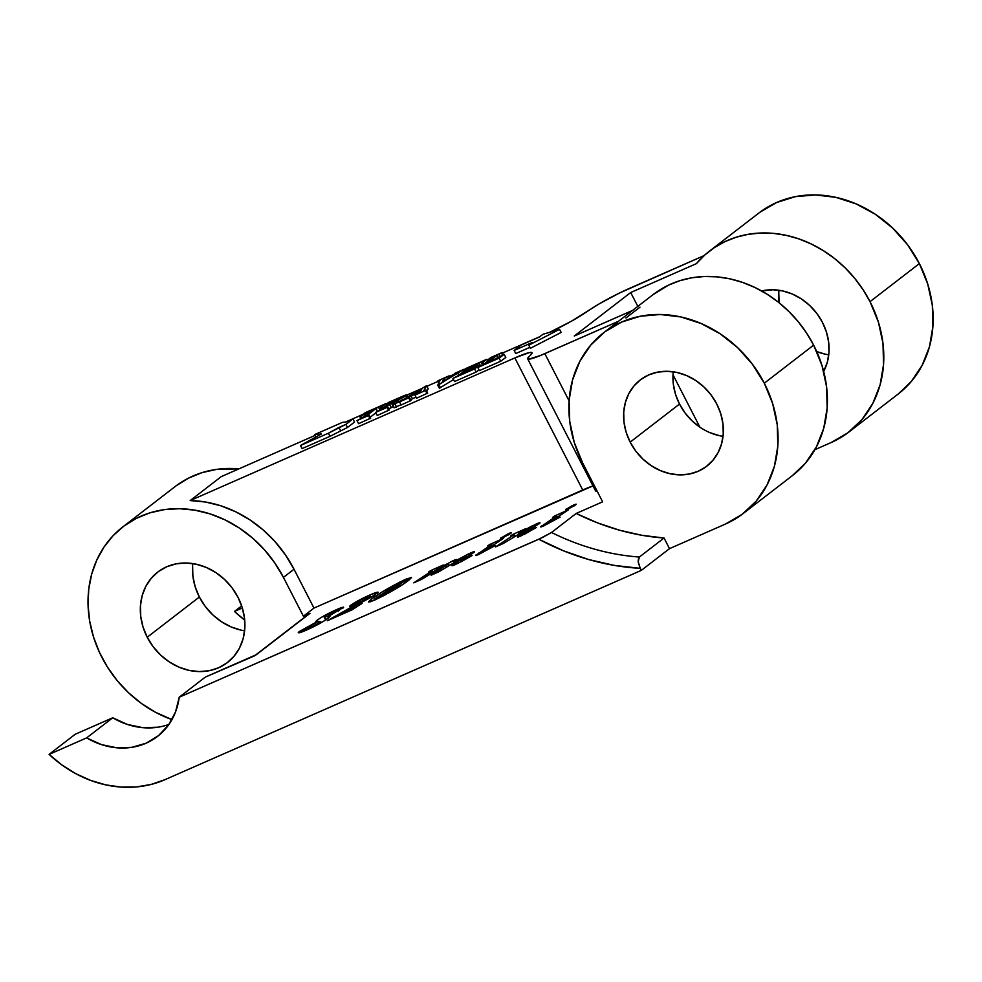 <?xml version="1.0" encoding="UTF-8"?>
<svg xmlns="http://www.w3.org/2000/svg" width="982" height="982" viewBox="0 0 982 982"><rect width="100%" height="100%" fill="white"/><g stroke="black" fill="none" stroke-linecap="round" stroke-linejoin="round"><path stroke-width="1.47" d="M147.214 637.232A57.103 49.223 52.4 0 1 157.746 572.076A57.103 49.223 52.4 0 1 238.025 597.338L232.083 587.862L224.632 579.527L215.954 572.641L206.367 567.473L196.265 564.22L186.015 562.993L176.024 563.864L166.658 566.786L158.298 571.647L151.265 578.263L145.815 586.377L142.157 595.681L140.438 605.82L140.733 616.389L143.016 627.007L147.214 637.232L153.143 646.708L160.594 655.043L169.285 661.929L178.859 667.097L188.974 670.362L199.211 671.578L209.215 670.706L218.569 667.785L226.928 662.924L233.974 656.307L239.424 648.194L243.082 638.889L244.788 628.75L244.493 618.181L242.21 607.576L238.025 597.338A57.103 49.223 52.4 0 1 227.48 662.506A57.103 49.223 52.4 0 1 147.214 637.232L199.371 597.019L147.214 637.232M192.779 563.57A57.103 49.223 -127.6 0 0 199.371 597.019L195.173 586.782L192.889 576.176L192.607 565.595M630.174 442.121A54.464 46.952 52.4 0 1 640.227 379.96A54.464 46.952 52.4 0 1 716.799 404.056L711.128 395.022L704.02 387.068L695.747 380.5L686.602 375.566L676.966 372.46L667.183 371.306L657.658 372.129L648.721 374.915L640.755 379.555L634.041 385.865L628.836 393.61L625.35 402.485L623.717 412.145L623.987 422.235L626.172 432.35L630.174 442.121L635.833 451.143L642.94 459.097L651.226 465.664L660.358 470.599L670.006 473.705L679.777 474.871L689.315 474.036L698.239 471.25L706.205 466.622L712.932 460.3L718.124 452.567L721.61 443.692L723.243 434.019L722.973 423.942L720.788 413.815L716.799 404.056A54.464 46.952 52.4 0 1 706.745 466.217A54.464 46.952 52.4 0 1 630.174 442.121L679.507 404.068L630.174 442.121M673.271 371.797A54.464 46.952 -127.6 0 0 679.507 404.068A54.464 46.952 -127.6 0 0 723.034 436.327M603.746 332.653A114.194 98.458 52.4 0 0 582.67 462.988L602.629 501.827L576.188 513.451L602.629 501.827L582.67 462.988L574.286 442.514L569.72 421.303L569.13 400.153L572.567 379.887L579.871 361.278L590.771 345.05L604.851 331.818L621.581 322.084L640.289 316.241L660.285 314.51L680.784 316.94L701.001 323.459L720.15 333.794L737.519 347.567L752.421 364.248L764.303 383.189A114.194 98.458 52.4 0 1 743.214 513.512L792.56 475.472A114.194 98.458 -127.6 0 0 813.636 345.136A114.194 98.458 -127.6 0 0 653.091 294.612L603.746 332.653A114.194 98.458 52.4 0 1 764.303 383.189L813.636 345.136L764.303 383.189L772.674 403.651L777.253 424.875L777.83 446.024L774.405 466.29L767.089 484.899L756.189 501.127L742.11 514.359L725.391 524.081L669.503 548.643L664.041 538.013L641.762 535.264L619.544 530.206L597.608 522.915L576.188 513.451L551.516 532.477L542.567 537.485L179.215 697.22L205.287 677.114L256.412 654.65L309.981 613.333L303.401 616.23L313.97 608.079L592.981 485.906A35.143 3.719 -27.2 0 0 582.731 489.993L514.85 357.927L190.201 500.562L221.22 476.638L314.989 435.443L221.22 476.638L190.201 500.562L514.85 357.927A35.143 3.719 152.8 0 1 532.011 352.734A35.143 3.719 152.8 0 1 531.188 354.355L531.9 352.599L529.151 352.648L514.85 357.927L582.731 489.993L313.97 608.079L303.401 616.23L308.188 614.511M761.651 290.979A54.464 46.952 52.4 0 1 822.523 322.526A54.464 46.952 52.4 0 1 823.665 371.392L827.347 362.162L828.98 352.489L828.698 342.411L826.525 332.284L822.523 322.526L816.864 313.491L809.757 305.537L801.472 298.97L792.339 294.035L782.691 290.93L772.92 289.764L761.651 290.979M778.996 290.255A54.464 46.952 -127.6 0 0 779.07 302.738M898.199 394.003L911.259 381.544L922.159 365.316L929.475 346.707L932.9 326.441L932.323 305.292L927.745 284.08L919.373 263.606A114.194 98.458 -127.6 0 0 758.816 213.069L709.47 251.122A114.194 98.458 52.4 0 1 870.027 301.658L919.373 263.606L907.491 244.665L892.589 227.996L875.22 214.223L856.071 203.875L835.854 197.357L815.355 194.927L795.359 196.658L776.652 202.513L759.921 212.235M848.951 431.982A114.194 98.458 52.4 0 1 831.116 442.551L847.834 432.829L861.926 419.596L872.826 403.357L880.13 384.76L883.554 364.494L882.978 343.344L878.411 322.121L870.027 301.658A114.194 98.458 52.4 0 1 848.951 431.982L898.284 393.942A114.194 98.458 -127.6 0 0 919.373 263.606L870.027 301.658L862.982 289.58L854.671 278.287L845.232 267.951L834.786 258.72L823.517 250.741L811.562 244.125L799.127 238.982L786.398 235.385L773.558 233.385L760.804 233.016L748.321 234.293L736.304 237.178L724.937 241.633L714.393 247.599L704.818 254.989L696.373 263.667L630.702 292.526L696.373 263.667A114.194 98.458 52.4 0 1 709.47 251.122M630.702 292.526L574.31 336.004L632.617 310.386L574.31 336.004L630.702 292.526L637.821 306.372L630.702 292.526M639.982 307.157L625.878 318.021M618.525 321.261L540.358 355.533L528.721 359.167L527.69 358.307L531.188 354.355L528.488 357.215A35.143 3.719 152.8 0 0 527.665 358.835A35.143 3.719 152.8 0 0 544.826 353.643L618.525 321.261M345.468 422.051L362.923 414.379L345.468 422.051M386.307 404.118L388.062 403.332L386.307 404.118M407.113 394.973L421.106 388.823L407.113 394.973M426.888 386.282L437.837 381.47L426.888 386.282M449.4 376.388L454.531 374.13L449.4 376.388M464.461 369.772L465.345 369.379L464.461 369.772M487.047 359.842L490.227 358.455L487.047 359.842M502.44 353.09L539.855 336.654L502.44 353.09M549.736 332.26L571.279 321.286L599.278 303.819L619.433 293.053L704.18 255.565L629.401 288.413A35.143 3.719 152.8 0 0 591.336 308.753L583.934 313.675A35.143 3.719 152.8 0 1 549.736 332.26M479.412 370.607L500.685 361.266L505.804 357.423L500.685 361.266L479.412 370.607L477.804 367.501L479.412 370.607M439.359 388.258L453.512 379.568L439.359 388.258L437.763 385.153L439.359 388.258M330.001 436.327L347.493 427.477L354.539 422.039L347.493 427.477L330.001 436.327L302.075 448.602L330.001 436.327L328.405 433.222L330.001 436.327M358.59 423.696L370.705 418.148L358.59 423.696L356.982 420.591L358.59 423.696M370.226 417.215L375.885 412.857L370.226 417.215M378.647 410.869L380.071 410.194M377.248 415.496L389.375 409.948L377.248 415.496L375.652 412.391L387.117 407.358L384.281 408.254L389.461 404.24L394.838 402.104L393.046 404.694L399.367 401.699L402.362 399.723L396.9 402.743L398.066 400.766L394.739 401.847L407.064 394.911L388.541 402.448L391.143 401.748L380.697 409.801L375.652 412.391L377.248 415.496M393.389 406.327L391.536 403.32L393.144 406.438L391.057 407.346L389.461 404.24L391.536 403.32C394.924 401.859 395.82 401.773 394.224 403.05L392.591 404.584L394.973 403.958L402.362 399.723L397.465 402.534L396.654 402.755L397.182 401.969C398.999 400.509 398.189 400.46 394.739 401.847L406.278 395.721C407.812 394.31 406.241 394.654 401.54 396.74L388.541 402.448L391.143 401.748L380.856 409.678L375.652 412.391L387.117 407.358L384.453 408.095L389.461 404.24L391.057 407.346L388.884 409.015L393.672 406.204M394.15 407.788L401.037 404.768L394.187 407.69M401.147 404.989L410.979 400.46L401.147 404.989L399.551 401.883L420.627 391.204L419.768 392.604L414.944 395.12L425.427 390.517L423.745 390.799L426.581 385.68L400.214 401.38L399.551 401.883L401.147 404.989M410.611 399.748L415.938 397.072L410.611 399.748M416.54 398.238L427.673 393.119L416.54 398.238L414.944 395.12L416.54 398.238M426.765 391.339L428.189 388.786L426.581 385.68L399.551 401.883L408.721 397.857L410.316 400.963L408.721 397.857L409.384 397.354L410.979 400.46L409.384 397.354L406.536 398.25L410.82 395.513L412.415 398.618L410.82 395.513L420.627 391.204L419.768 392.604L414.944 395.12L425.427 390.517L427.023 393.635L425.427 390.517L426.078 390.014L427.673 393.119L426.078 390.014L423.745 390.799L426.581 385.68L428.189 388.786L426.765 391.339M454.519 381.544L476.135 372.055L479.032 369.883L476.135 372.055L454.519 381.544L452.923 378.438L454.519 381.544M481.462 365.66L480.579 366.041L478.983 362.935L480.579 366.041L479.658 365.108L478.344 365.685L462.743 373.909L468.733 369.404C471.483 368.287 471.949 368.385 470.145 369.723L477.731 364.31L467.395 369.784L472.011 366.225L478.983 362.935C482.493 361.499 483.328 361.536 481.487 363.033L486.765 359.289L487.723 361.167L486.765 359.289L465.812 368.508L468.402 367.808L458.213 375.664L452.923 378.438L474.539 368.937L479.658 365.108L480.223 366.225L481.818 365.525M515.734 353.557L529.887 347.346L515.734 353.557L514.138 350.451L515.734 353.557M530.378 348.291L561.164 332.432L530.378 348.291L528.77 345.185L530.378 348.291M595.571 490.374L597.166 491.196A35.143 3.719 -27.2 0 1 595.546 490.902L527.665 358.835M456.041 560.329C457.624 559.016 456.581 559.163 452.911 560.759L453.659 562.22L452.911 560.759L437.677 568.995L443.238 565.006L430.632 570.64L428.447 572.064L432.068 570.8L432.681 572.015L432.068 570.8L431.27 571.352L431.871 572.531L431.27 571.352L413.753 582.842L421.278 579.54L447.043 564.085L448.541 565.362L447.902 564.134L445.816 565.571L446.429 566.761L445.816 565.571L431.135 575.207L438.659 571.892L464.584 556.377L465.64 556.266L466.29 557.543L465.64 556.266L462.718 558.255L463.344 559.47L462.718 558.255L454.335 563.754L454.862 564.773L454.335 563.754L452.739 564.859L453.07 565.497L452.739 564.859C451.192 566.086 451.99 566.013 455.145 564.65L472.109 555.554L461 561.814L460.472 561.385L473.79 552.51C475.288 551.233 474.159 551.418 470.403 553.075L471.09 554.4L470.403 553.075L454.924 561.483L456.839 559.544L454.776 559.973L437.567 568.762L443.238 565.006L430.632 570.64L428.447 572.064L432.068 570.8L413.753 582.842L421.278 579.54L435.91 570.026L447.043 564.085L431.135 575.207L438.659 571.892L464.584 556.377L452.002 565.522L457.281 563.68L472.109 555.554L460.312 561.52L474.539 551.798L468.5 553.934L454.789 561.225L456.839 559.47M476.552 554.499L476.933 555.235L476.552 554.499C474.834 555.812 475.448 555.849 478.406 554.621L495.063 545.673L483.316 551.7L503.545 538.32L489.858 544.433L487.612 545.882L491.184 544.764L475.693 555.53L495.063 545.673L482.874 552.154L503.545 538.32L489.858 544.433L487.612 545.882L491.184 544.764L475.619 555.481M566.148 509.081C564.945 510.1 565.742 510.014 568.504 508.848L575.673 504.895C576.876 503.889 576.078 503.962 573.316 505.141L573.819 506.111L573.316 505.141L565.595 509.768L574.396 505.767L576.225 504.208L572.334 505.583L565.571 509.744M342.681 608.312C344.572 606.557 342.558 606.974 336.654 609.589L336.654 609.589C328.553 613.185 322.084 616.696 317.235 620.121L317.996 621.618L317.235 620.121C315.517 621.471 315.431 622.011 316.977 621.729L299.326 631.524L299.878 632.617L299.326 631.524C297.141 633.599 299.571 633.095 306.605 630.014C315.443 626.05 322.538 622.183 327.878 618.427C330.247 616.647 330.492 615.935 328.626 616.279L329.179 617.347L328.626 616.279L343.344 607.183L334.064 610.755L321.851 617.089L316.646 620.587L315.86 621.557L316.977 621.729L298.823 631.929L298.246 632.703L299.51 632.703L306.605 630.014L324.035 621.005L329.191 617.334L329.842 616.291L328.626 616.279L343.614 607.269M376.978 593.582C379.359 591.385 376.904 591.888 369.613 595.104L370.828 597.461L369.613 595.104C362.014 598.468 355.742 601.831 350.82 605.194L351.286 606.09L350.82 605.194C348.806 606.753 349.555 606.815 353.078 605.366L359.51 601.843C360.48 601.033 359.94 601.045 357.865 601.88L358.27 602.678L357.865 601.88L356.675 602.297L357.19 603.316L356.785 602.089L365.427 597.51C369.22 595.902 370.116 595.878 368.127 597.424L368.741 598.615L368.127 597.424L359.191 603.685L327.301 620.734L351.961 609.896L362.113 603.365L352.452 608.459L352.882 609.306L352.452 608.459L338.839 614.437L339.355 615.432L338.839 614.437L373.541 595.865L377.837 592.158L370.73 594.613L353.459 603.414L349.874 606.029L350.93 606.225L358.369 602.617L359.866 601.23L356.675 602.175L363.156 598.541L368.999 596.258L366.446 598.627L327.301 620.734L351.961 609.896L362.113 603.365L338.839 614.437L370.791 597.473L378.156 592.269M541.585 525.935L541.954 526.659L541.585 525.935C539.855 527.236 540.481 527.285 543.439 526.045L560.096 517.097L548.337 523.136L568.566 509.756L554.879 515.857L552.633 517.318L556.205 516.188L540.714 526.966L560.096 517.097L547.907 523.578L568.566 509.756L554.879 515.857L552.633 517.318L556.205 516.188L540.64 526.917M539.02 523.897C540.959 522.35 539.99 522.387 536.135 524.007L536.872 525.431L536.135 524.007L518.533 533.778L525.517 528.758L512.469 534.589L510.726 535.828L514.016 534.773L514.691 536.098L514.016 534.773L514.126 536.442L513.476 535.153L495.603 546.876L503.128 543.574L531.004 527.003L532.097 528.586L531.446 527.309L523.21 532.796L524.069 534.453L523.21 532.796L518.398 536.074L518.778 536.823L518.398 536.074C516.618 537.461 517.391 537.436 520.73 536.025L536.589 527.42L524.228 533.938L539.781 522.755L531.569 526.18L518.373 533.484L525.517 528.758L512.469 534.589L510.726 535.828L514.016 534.773L495.603 546.876L503.128 543.574L531.004 527.003L517.563 536.81L524.94 534.012L534.552 528.169L527.641 532.612L524.548 533.643L540.002 522.829M501.115 537.657C499.924 538.664 500.71 538.59 503.484 537.412L510.652 533.471C511.843 532.453 511.057 532.539 508.283 533.705L508.786 534.687L508.283 533.705L500.575 538.332L508.516 534.846L511.192 532.784L508.283 533.705L500.538 538.308M370.815 599.634L368.532 601.77L370.324 601.843L384.895 595.043L402.951 584.315L411.458 577.428L400.251 581.835L382.477 591.79L370.815 599.634L371.699 601.352L370.815 599.634L368.495 602.04L374.216 600.309C389.94 592.637 401.552 585.873 409.052 580.006L411.507 577.49L405.554 579.306C389.793 587.076 378.205 593.852 370.815 599.634M171.96 719.597L155.34 712.208L141.408 703.431L128.581 692.801L117.128 680.538L107.32 666.901L99.366 652.183L93.425 636.717L89.62 620.833L88.061 604.863L88.748 589.175L91.694 574.089L96.825 559.936L104.031 547.023L113.151 535.632L123.99 526.008L136.314 518.373L149.865 512.862L164.338 509.621L179.411 508.713L194.78 510.149L210.111 513.905L225.05 519.895L239.289 527.997L252.521 538.038L264.453 549.785L274.837 562.993L283.43 577.391L303.401 616.23L283.43 577.391L294.011 569.229A114.194 98.458 -127.6 0 0 190.201 500.562L205.545 502.023L220.84 505.804L235.754 511.806L249.956 519.908L263.164 529.936L275.07 541.671L285.418 554.867L294.011 569.229L313.97 608.079L294.011 569.229L283.43 577.391A114.194 98.458 52.4 0 0 122.885 526.855A114.194 98.458 52.4 0 0 91.682 630.554A114.194 98.458 52.4 0 0 171.96 719.597M825.076 354.121L816.717 351.556A54.464 46.952 -127.6 0 0 828.771 354.797M779.057 302.652L778.787 292.562M242.345 607.981L234.477 611.43L241.67 605.894L234.477 611.43L242.345 607.981M122.885 526.855L175.041 486.63A114.194 98.458 -127.6 0 1 238.896 468.88L216.494 469.396L202.022 472.637L188.483 478.148L176.146 485.795M241.13 630.137L231.016 626.884L221.441 621.704L212.75 614.818L205.299 606.483L199.371 597.019A57.103 49.223 -127.6 0 0 244.616 630.788M244.702 620.096L234.477 611.43A114.194 98.458 52.4 0 0 244.702 620.096M254.62 655.816L205.287 677.114L179.215 697.22L175.508 712.024L168.487 725.072L158.507 735.641L146.109 743.19L131.944 747.314L116.772 747.781L101.404 744.589L86.649 737.887L49.1 754.385L75.184 734.278L112.734 717.781L75.184 734.278L49.1 754.385L61.927 764.978L75.847 773.706L90.577 780.383L105.774 784.876L121.142 787.073L136.326 786.938L151.007 784.458L164.878 779.708A114.194 98.458 52.4 0 1 49.1 754.385L86.649 737.887L112.734 717.781L86.649 737.887A72.913 62.86 52.4 0 0 157.488 736.451L157.586 736.365M158.028 727.196L142.856 727.674L127.488 724.471L112.734 717.781A72.913 62.86 -127.6 0 0 168.978 724.372M638.312 562.649L640.252 568.332L638.19 561.667L639.368 557.039A241.707 208.393 52.4 0 1 551.516 532.477L538.799 539.228A250.496 215.966 -127.6 0 0 640.252 568.332L641.307 570.382L669.503 548.643L641.307 570.382L164.878 779.708L641.307 570.382L640.252 568.332L614.474 565.423L588.758 559.556L563.423 550.779L538.799 539.228L179.215 697.22A72.913 62.86 52.4 0 1 157.488 736.451M743.214 513.512A114.194 98.458 52.4 0 1 725.391 524.081L669.503 548.643L664.041 538.013L639.368 557.039L664.041 538.013A241.707 208.393 -127.6 0 1 576.188 513.451L551.516 532.477A241.707 208.393 52.4 0 0 639.368 557.039L638.14 560.206M814.888 449.682L831.116 442.551L814.888 449.682M699.908 427.182L673.014 374.842L699.908 427.182M792.462 475.546L805.535 463.074L816.435 446.847L823.738 428.238L827.175 407.972L826.586 386.822L822.02 365.611L813.636 345.136L806.59 333.058L798.28 321.765L788.841 311.429L778.395 302.198L767.126 294.219L755.183 287.616L742.748 282.472L730.007 278.863L717.167 276.875L704.413 276.507L691.929 277.771L679.912 280.668L668.546 285.124L652.944 294.723M719.34 435.664L709.704 432.559M700.559 427.624L692.285 421.057L685.166 413.103L679.507 404.068L675.518 394.31L673.333 384.183L673.051 374.105M569.094 400.865L544.826 353.643L569.094 400.865M309.981 613.333A8.789 7.574 -127.6 0 0 308.618 614.155L255.038 655.46A8.789 7.574 52.4 0 1 256.412 654.65L309.981 613.333M369.993 597.928L369.183 596.344L368.127 597.424M350.82 605.194L349.727 606.36M329.927 616.377L328.626 616.279M299.326 631.524L298.258 632.727M315.873 621.631L316.977 621.729M327.62 616.401L324.404 616.806L325.938 619.802L324.342 616.315L334.396 610.951C338.483 609.171 339.711 608.987 338.078 610.374L338.434 611.074L338.078 610.374L327.62 616.401L328.43 617.985L327.62 616.401L324.404 616.806L327.227 614.499L338.876 609.601L327.62 616.401M339.404 610.497L338.888 609.491L338.078 610.374M318.058 621.594L320.279 621.692L320.881 622.858L320.279 621.692L319.788 623.46L319.408 622.723L307.526 629.229C303.156 631.107 302.002 631.205 304.039 629.56L318.058 621.594L320.132 622.072L315.332 625.313L303.033 630.689L306.47 627.879L318.058 621.594M544.2 525.714L543.586 524.511L544.2 525.714M556.058 517.956L555.431 516.741L556.058 517.956M556.855 517.44L556.205 516.188L556.855 517.44M575.673 504.895L576.262 504.245M518.398 536.074L517.453 537.068M515.12 535.828L514.016 534.773M479.179 554.278L478.565 553.075L479.179 554.278M491.037 546.532L490.411 545.317L491.037 546.532M491.822 546.004L491.184 544.764L491.822 546.004M510.652 533.471L511.229 532.809M473.79 552.51L474.539 551.7M452.739 564.859L451.929 565.706M464.584 556.377L465.64 556.266M447.043 564.085L447.902 564.134M432.964 571.843L432.068 570.8M406.781 581.688L405.554 579.306L406.781 581.688M403.835 580.436C406.057 579.564 406.376 579.711 404.793 580.878L405.627 582.498L404.793 580.878L399.232 584.744L399.993 586.217L399.232 584.744L391.83 589.617L392.444 590.808L391.83 589.617L382.882 596.111L376.045 599.118C373.982 599.941 373.663 599.806 375.112 598.738L403.835 580.436C406.057 579.564 406.376 579.711 404.793 580.878L376.045 599.118C373.982 599.941 373.663 599.806 375.112 598.738L398.864 583.087L404.486 580.166L405.652 579.834L404.793 580.878M303.377 631.377L304.039 629.56M376.045 599.118L374.252 599.646L375.112 598.738M302.075 448.602L300.467 445.497L328.405 433.222L338.913 427.44L340.508 430.546L338.913 427.44L345.897 424.371L347.493 427.477L345.897 424.371L352.943 418.933L354.539 422.039L352.943 418.933L345.959 422.002L342.509 422.346L314.571 434.621L315.811 437.051L314.571 434.621L321.482 433.921L300.467 445.497L302.075 448.602M300.467 445.497L328.405 433.222L345.897 424.371L352.943 418.933L345.959 422.002L342.509 422.346L314.571 434.621L321.482 433.921L300.467 445.497M386.81 405.087L386.024 403.565L365.206 412.698L359.842 416.65L360.873 418.651L359.842 416.65L361.155 416.073L362.113 417.939L361.155 416.073L366.126 412.906L366.838 414.294L366.126 412.906L372.473 409.948L362.113 417.939L356.982 420.591L368.446 415.558L370.042 418.663L368.446 415.558L369.109 415.042L370.705 418.148L369.109 415.042L365.783 416.307L375.996 408.426L377.505 411.36L375.996 408.426L378.475 407.088L380.059 410.169L378.475 407.088C381.912 405.75 382.575 405.91 380.476 407.591L381.347 409.298L380.476 407.591L381.777 407.014L382.501 408.414L381.777 407.014L386.024 403.565L386.81 405.087M371.466 410.169L362.113 417.939L356.982 420.591L368.446 415.558L365.783 416.307L377.051 407.763L381.262 406.118L380.476 407.591L381.777 407.014L386.024 403.565L365.206 412.698L359.842 416.65L372.473 409.948M379.641 410.39L378.954 410.709M366.654 416.123L365.783 416.307M381.568 406.204L380.476 407.591M401.933 397.661C403.786 396.188 402.583 396.421 398.311 398.385L398.938 399.6L398.311 398.385L390.124 403.725L395.476 399.699L402.571 396.642L401.613 397.906L390.124 403.725L402.915 396.667M387.878 402.964L388.356 403.897L387.878 402.964M390.271 401.908L391.143 401.748M387.117 407.358L388.712 410.464L387.117 407.358M387.767 406.843L389.375 409.948L387.767 406.843M395.046 402.141L394.224 403.05M392.591 404.584L394.163 407.812M394.973 403.958L396.568 407.064L394.973 403.958M396.654 402.755L398.176 400.828L398.717 401.896M406.278 395.721L407.199 397.514L406.278 395.721L407.051 394.874L408.659 397.98M394.764 400.14L395.402 401.38L394.764 400.14M420.787 390.91L411.998 394.776L422.174 388.406L420.787 390.91L422.174 388.406L411.998 394.776L420.787 390.91M438.303 380.586L437.641 381.102L438.708 383.164L437.641 381.102L438.438 380.746L439.175 382.182L438.438 380.746L440.022 380.39L437.763 385.153L438.917 384.649L440.513 387.755L438.917 384.649L457.538 372.915L458.741 375.259L457.538 372.915L462.694 370.091L463.467 371.613L462.694 370.091L463.516 369.735L464.191 371.049L463.516 369.735L464.167 369.22L464.854 370.545L464.167 369.22L455.01 373.246L454.691 374.449L454.347 373.761L457.084 372.89L442.146 382.354L443.827 378.77L444.809 380.672L443.876 378.696L444.871 380.635L444.085 378.438L445.128 380.476L444.085 378.438L446.577 377.174L447.51 378.978L446.577 377.174L448.455 376.352L449.24 377.886L448.455 376.352L449.105 375.836L449.94 377.444L449.105 375.836L438.303 380.586L440.046 380.243L437.763 385.153L464.167 369.22L455.01 373.246L456.753 373.135L442.146 382.354L443.974 378.524L449.105 375.836L438.303 380.586M456.041 373.013L457.084 372.89M465.149 369.011L465.628 369.944L465.149 369.011L467.641 368.397L458.005 375.811L452.923 378.438L474.539 368.937L476.135 372.055L474.539 368.937L479.658 365.108L467.506 371.81L466.732 370.288L467.518 371.81L461.687 374.179L468.733 369.404L469.482 370.877L468.733 369.404L471.2 368.618L470.488 370.386L470.145 369.723L477.731 364.31L478.418 365.648L477.731 364.31L472.575 367.342L472.011 366.225L472.575 367.342L467.395 369.784L472.796 365.709L473.913 365.157L474.466 366.225L473.913 365.157L478.983 362.935L482.309 361.855L481.487 363.033L482.543 365.095L481.487 363.033L482.8 362.468L483.721 364.248L482.8 362.468L486.765 359.289L465.149 369.011M471.213 368.631L470.145 369.723M482.346 361.904L481.487 363.033M467.432 368.005L468.402 367.808M462.743 373.909L461.687 374.179M490.693 357.571L490.509 359.007L490.03 358.074L493.308 356.859L483.267 364.604L477.804 367.501L499.089 358.148L500.685 361.266L499.089 358.148L504.208 354.318L505.804 357.423L504.208 354.318L486.753 363.328L496.818 355.337L498.144 357.914L496.818 355.337L498.807 354.22L500.096 356.736L498.807 354.22L501.495 353.041L502.563 355.116L501.495 353.041L502.158 352.538L503.275 354.723L502.158 352.538L490.693 357.571L493.308 356.859L483.267 364.604L477.804 367.501L499.089 358.148L504.208 354.318L486.507 363.401L497.15 355.103L502.158 352.538L490.693 357.571M492.559 356.969L493.308 356.859M521.197 345.013L514.138 350.451L532.305 342.473L528.77 345.185L559.568 329.326L561.164 332.432L559.568 329.326L542.874 334.322L539.351 337.035L521.197 345.013L514.138 350.451L532.305 342.473L528.77 345.185L559.568 329.326L542.874 334.322L539.351 337.035L521.197 345.013M356.601 602.273L357.141 603.341M323.986 616.757L325.643 619.986M556.61 515.771L557.31 517.133M532.011 526.733L532.747 528.156M491.589 544.335L492.289 545.71M465.934 555.972L466.622 557.322M448.332 563.68L449.032 565.055M405.75 579.896L406.708 581.749"/></g></svg>

